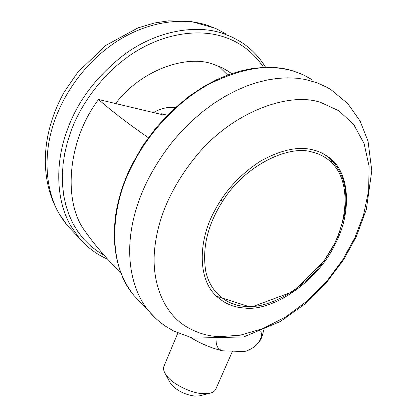 <?xml version="1.0" encoding="UTF-8"?>
<svg xmlns="http://www.w3.org/2000/svg" width="417" height="417" viewBox="0 0 417 417"><rect width="100%" height="100%" fill="white"/><g stroke="black" fill="none" stroke-linecap="round" stroke-linejoin="round"><path stroke-width="0.63" d="M243.752 307.928C272.682 312.416 318.807 280.016 334.856 244.492C351.041 215.719 351.599 172.544 328.309 156.954C323.582 153.519 318.437 151.157 312.875 149.859C298.4 146.112 281.037 149.812 260.781 160.962C240.604 173.962 225.201 190.6 214.567 210.866C198.867 239.082 197.288 276.893 214.932 294.673C223.262 302.945 232.868 307.36 243.752 307.928M218.565 66.094L227.646 75.039M115.608 103.557C141.545 69.347 187.092 54.564 212.821 64.082L222.6 67.919L231.732 73.59M153.388 112.538C161.259 108.274 168.583 106.601 175.354 107.518M177.845 333.042L163.985 366.173C163.151 368.393 163.589 370.916 165.304 373.741L167.796 377.072C173.55 384.406 191.596 393.267 202.469 393.622L209.402 393.325C212.628 392.678 214.76 391.287 215.792 389.144L232.514 351.145M165.304 373.741L170.235 382.915L171.898 385.152C177.835 391.136 185.461 394.779 194.77 396.087L199.383 395.879L209.402 393.325M190.762 337.634C201.395 343.983 212.013 348.377 222.615 350.822C218.242 349.352 216.079 345.995 216.126 340.752M260.745 331.239C262.444 335.471 261 340.048 256.419 344.958C252.551 348.388 248.516 350.577 244.305 351.531L222.615 350.822M148.306 137.693C127.722 123.349 111.146 110.625 98.579 99.507L162.229 114.639L160.889 113.679L160.665 114.268M160.889 113.679L167.321 115.212M98.579 99.507C68.044 139.32 62.571 200.316 84.328 230.21L89.671 237.554M334.325 244.112L334.856 244.492M311.874 79.553L303.159 74.779L293.975 71.25C270.367 63.259 241.636 67.778 207.775 84.807C175.573 102.775 147.133 134.858 131.918 166.081C109.249 209.433 108.112 265.864 134.029 295.59L148.822 311.124C154.285 317.53 160.321 322.852 166.92 327.095L173.78 331.077L192.732 338.135L243.731 336.941L280.344 321.497L304.989 303.962L326.125 283.075L343.827 259.4L356.316 236.611L366.35 209.37L371.797 170.704L368.049 141.238L360.033 120.899L347.773 103.619L331.072 89.738L327.402 87.528L317.118 82.785L305.254 79.454L296.748 78.224L287.621 77.828L277.936 78.354L267.761 79.887L257.185 82.472L246.327 86.157L235.318 90.942L224.299 96.812L213.415 103.713L202.824 111.568L192.659 120.273L183.058 129.692L174.129 139.685C150.417 169.281 136.156 199.441 131.355 230.168C126.315 261.485 132.893 292.03 148.822 311.124L155.849 318.489M301.168 73.892L292.463 70.77L283.169 68.628L273.213 67.507L262.668 67.491L251.639 68.659L240.234 71.052L228.589 74.695L216.85 79.584L205.164 85.694L189.803 95.733L172.138 110.495L156.219 127.493L142.557 146.07L131.501 165.486C123.614 181.536 118.36 197.867 115.738 214.474C111.355 247.688 117.453 274.725 134.029 295.59L140.92 302.825M184.105 325.296C195.307 332.5 207.197 336.284 219.769 336.649L240.244 335.195L262.627 328.7L285.556 317.024L307.475 300.751L326.923 281.074L342.878 259.546L354.872 237.711L363.53 215L368.654 190.673L369.081 166.247L364.119 143.63L353.804 124.709L339.005 110.865L321.168 102.66C290.487 91.276 232.243 111.141 195.401 157.016C170.829 187.655 157.183 219.05 154.467 251.196C151.83 283.623 164.027 311.963 184.105 325.296M74.2 232.749L67.46 225.67L59.266 213.926C45.239 189.74 43.634 155.885 52.667 126.632C61.049 98.329 81.821 66.36 111.016 45.411C144.339 21.168 183.115 16.623 208.083 25.552L216.96 29.07L225.472 33.725M86.017 245.144L79.105 237.904L70.885 226.061C55.612 200.129 55.346 162.364 66.809 131.36C76.879 102.061 96.139 76.384 124.605 54.33C158.596 29.435 197.913 24.593 223.079 33.532L232.024 37.061L240.588 41.742C250.789 48.216 259.15 56.764 265.665 67.382M104.182 255.34L96.932 250.888L90.088 245.498L83.77 239.186L78.099 231.967L73.178 223.913L69.107 215.094L65.954 205.633L63.765 195.646L62.571 185.284L62.357 174.687L63.097 164.017L64.734 153.404L67.194 142.995L70.39 132.893C80.658 103.322 104.954 70.4 136.234 51.27C167.525 32.119 200.858 29.19 223.559 36.816C239.806 41.94 253.171 52.146 263.664 67.445M218.284 297.759L216.491 296.263M324.754 154.598L331.228 159.753L331.51 162.494C325.927 157.235 319.542 153.79 312.354 152.153C289.122 144.219 244.263 165.81 222.761 201.114C207.63 224.56 201.974 248.006 205.79 271.436C210.595 293.401 227.682 305.38 244.888 306.365C270.815 309.649 310.837 284.764 329.263 252.707C347.356 224.654 352.177 182.448 331.51 162.494M222.761 201.114L220.963 199.967M222.105 67.674L229.532 72M107.638 259.192C96.796 254.547 87.289 247.453 79.105 237.904L67.46 225.67C39.422 191.179 37.723 140.008 64.093 92.23L77.651 72.412L105.803 45.432L138.011 27.871L154.368 23.013L168.405 20.85L190.626 21.335L215.016 28.194M263.596 330.035C262.048 339.574 259.077 342.055 256.419 344.958M331.416 159.935C344.197 173.602 348.497 192.164 344.312 215.615L338.734 234.349L334.695 243.382L323.451 261.85L292.922 291.671L250.998 307.24L216.418 296.19M84.323 230.2C94.737 245.034 106.893 259.212 120.789 272.734"/></g></svg>
